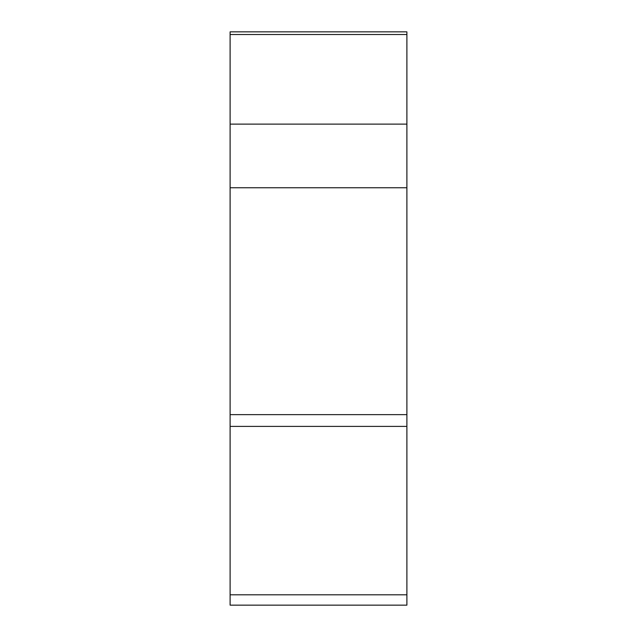 <?xml version="1.0" encoding="UTF-8"?>
<svg xmlns="http://www.w3.org/2000/svg" width="637" height="637" viewBox="0 0 637 637"><rect width="100%" height="100%" fill="white"/><g stroke="black" fill="none" stroke-linecap="round" stroke-linejoin="round"><path stroke-width="0.96" d="M230.108 594.807L406.892 594.807L406.892 34.279L406.892 605.15L230.108 605.15L230.108 31.85L406.892 31.85L406.892 34.517L230.108 34.517M406.892 31.85L230.108 31.85M230.108 124.119L406.892 124.119L406.892 171.863M230.108 414.647L406.892 414.647L406.892 426.4L230.108 426.4M406.892 187.748L230.108 187.748"/></g></svg>
